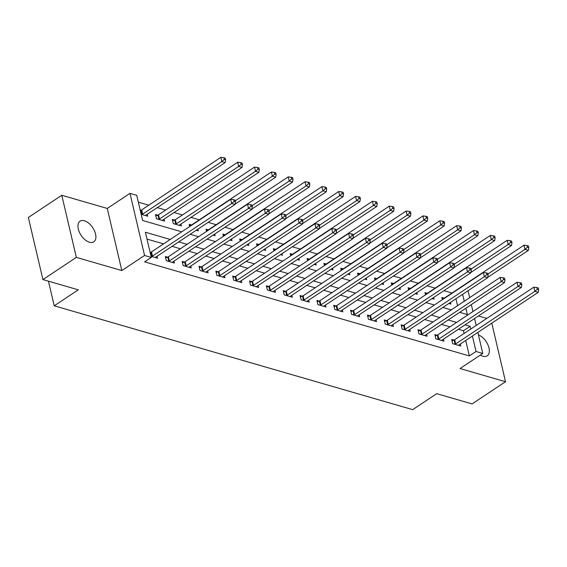 <?xml version="1.0" encoding="UTF-8"?>
<svg xmlns="http://www.w3.org/2000/svg" width="567" height="567" viewBox="0 0 567 567"><rect width="100%" height="100%" fill="white"/><g stroke="black" fill="none" stroke-linecap="round" stroke-linejoin="round"><path stroke-width="0.85" d="M480.334 355.07A12.41 6.96 56.4 0 0 482.9 356.232A12.41 6.96 56.4 0 0 487.244 355.821A12.41 6.96 56.4 0 0 488.067 345.14A12.41 6.96 56.4 0 0 478.435 334.927M84.398 220.761A12.41 6.96 56.4 0 0 80.053 221.165A12.41 6.96 56.4 0 0 79.387 232.208A12.41 6.96 56.4 0 0 89.437 242.244A12.41 6.96 56.4 0 0 93.782 241.84A12.41 6.96 56.4 0 0 94.448 230.797A12.41 6.96 56.4 0 0 84.398 220.761M467.463 291.119L468.207 291.332L469.689 297.64M486.805 318.399L478.42 315.968M477.839 332.411L482.779 353.454L460.043 368.543L505.523 381.719L472.091 403.91L436.718 393.661L412.648 409.643L54.219 305.804L78.289 289.829L42.922 279.581L28.35 217.466L61.782 195.275L76.347 257.39L121.827 270.565L144.557 255.469L129.992 193.354L136.725 195.31L142.636 220.492L181.745 231.818M121.827 270.565L107.255 208.443L61.782 195.275M107.255 208.443L129.992 193.354M451.984 293.011L443.933 290.68M435.144 288.128L427.093 285.796M418.297 283.252L410.246 280.92M401.457 278.376L393.406 276.037M384.61 273.492L376.559 271.161M367.763 268.616L359.719 266.284M350.923 263.733L342.872 261.401M334.076 258.857L326.032 256.525M317.237 253.973L309.185 251.642M300.39 249.097L292.345 246.765M283.55 244.214L275.498 241.882M266.703 239.338L258.658 237.006M249.863 234.454L241.811 232.123M233.016 229.578L224.971 227.247M216.176 224.695L208.124 222.363M199.329 219.819L190.944 217.388M182.489 214.943L174.097 212.512M165.642 210.059L157.257 207.628M148.802 205.183L138.334 202.15M505.523 381.719L491.787 323.155M42.922 279.581L76.347 257.39M457.569 305.691L455.946 298.766M141.183 214.319L147.718 216.211L147.264 214.262M140.843 210.307L140.205 210.123M157.683 215.184L155.493 214.553L156.478 218.749L164.565 221.087L164.104 219.145M174.53 220.067L172.333 219.429L173.318 223.625L181.405 225.971L180.951 224.022M196.232 230.266L198.252 230.847L197.855 229.181M189.704 226.538L189.18 224.312L191.37 224.943M213.072 235.142L215.091 235.73L214.702 234.065M206.544 231.414L206.019 229.188L208.217 229.826M229.918 240.025L231.938 240.606L231.542 238.941M223.391 236.29L222.866 234.072L225.056 234.703M246.758 244.901L248.778 245.49L248.389 243.824M240.231 241.173L239.706 238.948L241.903 239.586M263.605 249.785L265.625 250.366L265.228 248.7M257.078 246.05L256.553 243.831L258.743 244.462M280.445 254.661L282.465 255.249L282.075 253.577M273.918 250.933L273.393 248.707L275.59 249.345M297.292 259.544L299.312 260.125L298.915 258.46M290.765 255.809L290.24 253.584L292.43 254.222M314.132 264.42L316.152 265.009L315.762 263.336M307.605 260.692L307.087 258.467L309.277 259.105M330.979 269.297L332.999 269.885L332.602 268.219M324.452 265.569L323.927 263.343L326.117 263.981M347.819 274.18L349.839 274.761L349.449 273.096M341.291 270.452L340.774 268.226L342.964 268.857M364.666 279.056L366.686 279.644L366.289 277.979M358.138 275.328L357.614 273.103L359.804 273.741M381.506 283.939L383.526 284.521L383.136 282.855M374.978 280.211L374.461 277.986L376.651 278.617M398.353 288.816L400.373 289.404L399.976 287.738M391.825 285.088L391.301 282.862L393.491 283.5M415.193 293.699L417.213 294.28L416.823 292.615M408.665 289.964L408.148 287.745L410.338 288.376M432.04 298.575L434.06 299.163L433.663 297.498M425.512 294.847L424.988 292.622L427.178 293.259M448.88 303.458L450.9 304.04L450.51 302.374M442.352 299.723L441.835 297.505L444.025 298.136M170.256 239.444L145.393 232.243L151.297 257.425L144.613 261.862L469.356 355.934L465.72 340.462M464.082 333.481L463.445 330.752L458.363 329.285M449.907 326.833L441.523 324.402M433.068 321.957L424.676 319.526M416.221 317.073L407.836 314.642M399.381 312.197L390.989 309.766M382.534 307.314L374.149 304.883M365.694 302.438L357.302 300.007M348.847 297.555L340.462 295.123M332.007 292.678L323.615 290.247M315.16 287.795L306.775 285.371M298.313 282.919L289.928 280.488M281.473 278.036L273.081 275.612M264.626 273.159L256.241 270.728M247.786 268.283L239.394 265.852M230.939 263.4L222.555 260.969M214.099 258.524L205.708 256.093M197.252 253.64L188.868 251.209M180.412 248.764L172.021 246.333M163.565 243.881L146.995 239.083M151.028 256.291L157.562 258.183L157.109 256.234M150.687 252.28L150.049 252.095M167.527 257.156L165.337 256.525L166.322 260.721L174.409 263.06L173.949 261.118M184.374 262.039L182.177 261.401L183.162 265.597L191.249 267.943L190.795 265.994M201.214 266.915L199.024 266.277L200.009 270.48L208.096 272.819L207.635 270.877M218.061 271.799L215.864 271.161L216.849 275.356L224.936 277.702L224.482 275.753M234.901 276.675L232.711 276.037L233.696 280.24L241.783 282.579L241.322 280.637M251.748 281.551L249.551 280.92L250.536 285.116L258.623 287.455L258.169 285.513M268.588 286.434L266.398 285.796L267.383 289.992L275.47 292.338L275.009 290.389M285.435 291.31L283.238 290.68L284.223 294.875L292.31 297.214L291.856 295.272M302.275 296.194L300.085 295.556L301.07 299.752L309.157 302.098L308.696 300.149M319.122 301.07L316.925 300.439L317.91 304.635L325.997 306.974L325.543 305.032M335.962 305.953L333.772 305.315L334.757 309.511L342.844 311.857L342.383 309.908M352.809 310.829L350.612 310.199L351.597 314.394L359.684 316.733L359.23 314.791M369.649 315.713L367.459 315.075L368.444 319.271L376.531 321.617L376.07 319.668M386.496 320.589L384.298 319.958L385.284 324.154L393.37 326.493L392.917 324.551M403.335 325.472L401.145 324.834L402.131 329.03L410.217 331.376L409.757 329.427M420.182 330.348L417.985 329.71L418.97 333.913L427.057 336.252L426.604 334.31M437.022 335.225L434.832 334.594L435.817 338.79L443.904 341.136L443.444 339.186M453.869 340.108L451.672 339.47L452.657 343.673L460.744 346.012L460.291 344.063M48.443 281.182L54.219 305.804M482.779 353.454L476.039 351.497L472.41 336.018M469.356 355.934L476.039 351.497M151.297 257.425L144.557 255.469M471.326 304.621L472.949 311.538M474.579 318.519L476.202 325.437M459.695 312.339L467.378 314.565L465.89 308.228M464.253 301.247L462.629 294.33M190.2 234.27L198.585 236.701M207.04 239.146L215.432 241.577M223.887 244.03L232.272 246.454M240.727 248.906L249.119 251.337M257.574 253.789L265.958 256.213M274.414 258.665L282.805 261.096M291.261 263.542L299.645 265.973M308.101 268.425L316.492 270.856M324.948 273.301L333.332 275.732M341.788 278.184L350.179 280.615M358.635 283.061L367.019 285.492M375.474 287.944L383.866 290.375M392.321 292.82L400.706 295.251M409.161 297.703L417.553 300.134M426.008 302.58L434.393 305.011M442.848 307.463L451.24 309.887M470.773 329.044L470.135 326.316L465.046 324.841M456.591 322.396L448.206 319.965M439.751 317.513L431.359 315.089M422.904 312.637L414.52 310.206M406.064 307.753L397.673 305.329M389.217 302.877L380.833 300.446M372.377 298.001L363.986 295.57M355.53 293.118L347.146 290.687M338.69 288.242L330.299 285.811M321.843 283.358L313.459 280.927M305.003 278.482L296.612 276.051M288.156 273.599L279.772 271.168M271.317 268.723L262.925 266.292M254.47 263.839L246.085 261.408M237.63 258.963L229.238 256.532M220.783 254.08L212.398 251.656M203.943 249.204L195.551 246.773M187.096 244.32L178.711 241.896M463.445 330.752L470.135 326.316M151.672 256.475L151.906 256.383A1.942 0.886 166.8 0 0 152.502 256.078L231.669 203.525L235.036 204.503L155.875 257.057A1.942 0.886 166.8 0 0 155.471 257.411L155.372 257.546M150.142 252.492L150.921 252.187A1.942 0.886 166.8 0 0 151.517 251.883L230.684 199.329L231.669 203.525L234.121 201.405L235.468 201.795L235.071 200.116L233.724 199.726L234.121 201.405M233.724 199.726L230.684 199.329M235.036 204.503L235.468 201.795M145.528 215.573L145.627 215.446A1.942 0.886 -13.2 0 1 146.031 215.084L225.191 162.531L221.825 161.552L220.839 157.357L141.679 209.91A1.942 0.886 -13.2 0 1 141.077 210.215L140.297 210.52M224.277 159.433L225.623 159.823L225.227 158.143L223.88 157.754L224.277 159.433L221.825 161.552L142.657 214.106A1.942 0.886 -13.2 0 1 142.062 214.411L141.828 214.503M225.623 159.823L225.191 162.531M220.839 157.357L223.88 157.754M168.512 261.352L168.753 261.259A1.942 0.886 166.8 0 0 169.349 260.955L248.509 208.408L251.876 209.379L172.715 261.933A1.942 0.886 166.8 0 0 172.311 262.294L172.212 262.429M165.656 257.886L167.768 257.064A1.942 0.886 166.8 0 0 168.364 256.759L247.524 204.205L248.509 208.408L250.961 206.282L252.308 206.679L251.918 204.999L250.571 204.609L250.961 206.282M250.571 204.609L247.524 204.205M251.876 209.379L252.308 206.679M185.359 266.235L185.593 266.143A1.942 0.886 166.8 0 0 186.189 265.838L265.356 213.284L268.723 214.262L189.562 266.816A1.942 0.886 166.8 0 0 189.158 267.17L189.059 267.305M182.503 262.762L184.608 261.947A1.942 0.886 166.8 0 0 185.203 261.642L264.371 209.088L265.356 213.284L267.808 211.165L269.155 211.555L268.758 209.875L267.411 209.485L267.808 211.165M267.411 209.485L264.371 209.088M268.723 214.262L269.155 211.555M202.199 271.111L202.44 271.019A1.942 0.886 166.8 0 0 203.036 270.714L282.196 218.167L285.562 219.138L206.402 271.692A1.942 0.886 166.8 0 0 205.998 272.054L205.899 272.188M199.343 267.645L201.455 266.823A1.942 0.886 166.8 0 0 202.05 266.518L281.211 213.965L282.196 218.167L284.648 216.041L285.995 216.431L285.605 214.758L284.258 214.369L284.648 216.041M284.258 214.369L281.211 213.965M285.562 219.138L285.995 216.431M162.368 220.457L162.474 220.322A1.942 0.886 -13.2 0 1 162.871 219.961L242.031 167.414L238.664 166.436L237.679 162.24L158.519 214.794A1.942 0.886 -13.2 0 1 157.924 215.091L155.812 215.914M241.117 164.317L242.463 164.706L242.074 163.027L240.727 162.637L241.117 164.317L238.664 166.436L159.504 218.99A1.942 0.886 -13.2 0 1 158.909 219.294L158.668 219.386M242.463 164.706L242.031 167.414M237.679 162.24L240.727 162.637M179.215 225.333L179.314 225.205A1.942 0.886 -13.2 0 1 179.718 224.844L258.878 172.29L255.511 171.312L254.526 167.116L175.366 219.67A1.942 0.886 -13.2 0 1 174.764 219.975L172.659 220.797M257.964 169.193L259.31 169.583L258.913 167.903L257.567 167.513L257.964 169.193L255.511 171.312L176.344 223.866A1.942 0.886 -13.2 0 1 175.749 224.171L175.515 224.263M259.31 169.583L258.878 172.29M254.526 167.116L257.567 167.513M235.092 204.141L275.718 177.166L272.351 176.195L271.366 171.999L192.206 224.546A1.942 0.886 -13.2 0 1 191.611 224.851L189.498 225.673M274.804 174.076L276.15 174.466L275.76 172.786L274.414 172.396L274.804 174.076L272.351 176.195L235.241 200.831M276.15 174.466L275.718 177.166M271.366 171.999L274.414 172.396M219.046 275.994L219.28 275.902A1.942 0.886 166.8 0 0 219.876 275.597L299.043 223.044L302.409 224.022L223.249 276.576A1.942 0.886 166.8 0 0 222.845 276.93L222.746 277.065M216.19 272.521L218.295 271.699A1.942 0.886 166.8 0 0 218.89 271.402L298.058 218.848L299.043 223.044L301.495 220.924L302.842 221.314L302.445 219.635L301.098 219.245L301.495 220.924M301.098 219.245L298.058 218.848M302.409 224.022L302.842 221.314M251.939 209.025L292.565 182.05L289.198 181.071L288.213 176.876L209.053 229.429A1.942 0.886 -13.2 0 1 208.45 229.734L206.345 230.549M291.651 178.952L292.997 179.342L292.6 177.662L291.254 177.273L291.651 178.952L289.198 181.071L252.081 205.708M292.997 179.342L292.565 182.05M288.213 176.876L291.254 177.273M235.886 280.871L236.127 280.778A1.942 0.886 166.8 0 0 236.722 280.474L315.883 227.92L319.249 228.898L240.089 281.452A1.942 0.886 166.8 0 0 239.685 281.813L239.586 281.941M233.03 277.405L235.142 276.583A1.942 0.886 166.8 0 0 235.737 276.278L314.898 223.724L315.883 227.92L318.335 225.801L319.682 226.19L319.292 224.518L317.945 224.121L318.335 225.801M317.945 224.121L314.898 223.724M319.249 228.898L319.682 226.19M268.779 213.901L309.405 186.926L306.038 185.955L305.053 181.759L225.893 234.306A1.942 0.886 -13.2 0 1 225.297 234.61L223.185 235.433M308.491 183.836L309.837 184.225L309.447 182.546L308.101 182.156L308.491 183.836L306.038 185.955L268.928 210.591M309.837 184.225L309.405 186.926M305.053 181.759L308.101 182.156M252.733 285.754L252.967 285.662A1.942 0.886 166.8 0 0 253.562 285.357L332.73 232.803L336.096 233.781L256.936 286.328A1.942 0.886 166.8 0 0 256.532 286.689L256.433 286.824M249.877 282.281L251.982 281.459A1.942 0.886 166.8 0 0 252.577 281.161L331.745 228.607L332.73 232.803L335.182 230.684L336.529 231.074L336.132 229.394L334.785 229.004L335.182 230.684M334.785 229.004L331.745 228.607M336.096 233.781L336.529 231.074M285.626 218.777L326.252 191.809L322.885 190.831L321.9 186.635L242.74 239.189A1.942 0.886 -13.2 0 1 242.137 239.494L240.032 240.309M325.338 188.712L326.684 189.102L326.287 187.422L324.941 187.032L325.338 188.712L322.885 190.831L285.768 215.467M326.684 189.102L326.252 191.809M321.9 186.635L324.941 187.032M269.573 290.63L269.814 290.538A1.942 0.886 166.8 0 0 270.409 290.233L349.57 237.679L352.936 238.657L273.776 291.211A1.942 0.886 166.8 0 0 273.372 291.573L273.273 291.7M266.717 287.164L268.829 286.342A1.942 0.886 166.8 0 0 269.424 286.037L348.585 233.484L349.57 237.679L352.022 235.56L353.369 235.95L352.979 234.27L351.632 233.88L352.022 235.56M351.632 233.88L348.585 233.484M352.936 238.657L353.369 235.95M302.466 223.66L343.092 196.685L339.725 195.714L338.74 191.511L259.58 244.065A1.942 0.886 -13.2 0 1 258.984 244.37L256.872 245.192M342.177 193.588L343.531 193.985L343.134 192.305L341.788 191.915L342.177 193.588L339.725 195.714L302.615 220.35M343.531 193.985L343.092 196.685M338.74 191.511L341.788 191.915M286.42 295.513L286.654 295.414A1.942 0.886 166.8 0 0 287.249 295.116L366.417 242.563L369.783 243.541L290.623 296.087A1.942 0.886 166.8 0 0 290.219 296.449L290.12 296.584M283.564 292.04L285.669 291.218A1.942 0.886 166.8 0 0 286.264 290.921L365.432 238.367L366.417 242.563L368.869 240.443L370.216 240.833L369.819 239.154L368.472 238.764L368.869 240.443M368.472 238.764L365.432 238.367M369.783 243.541L370.216 240.833M319.313 228.536L359.939 201.568L356.572 200.59L355.587 196.395L276.427 248.948A1.942 0.886 -13.2 0 1 275.824 249.253L273.719 250.068M359.024 198.471L360.371 198.861L359.974 197.181L358.627 196.792L359.024 198.471L356.572 200.59L319.455 225.227M360.371 198.861L359.939 201.568M355.587 196.395L358.627 196.792M303.26 300.39L303.501 300.297A1.942 0.886 166.8 0 0 304.096 299.993L383.257 247.439L386.623 248.417L307.463 300.971A1.942 0.886 166.8 0 0 307.059 301.332L306.96 301.46M300.404 296.924L302.516 296.102A1.942 0.886 166.8 0 0 303.111 295.797L382.271 243.243L383.257 247.439L385.709 245.32L387.055 245.709L386.666 244.03L385.319 243.64L385.709 245.32M385.319 243.64L382.271 243.243M386.623 248.417L387.055 245.709M336.153 233.42L376.786 206.445L373.412 205.474L372.427 201.271L293.267 253.825A1.942 0.886 -13.2 0 1 292.671 254.129L290.559 254.952M375.864 203.347L377.218 203.737L376.821 202.065L375.474 201.668L375.864 203.347L373.412 205.474L336.302 230.11M377.218 203.737L376.786 206.445M372.427 201.271L375.474 201.668M320.107 305.266L320.341 305.174A1.942 0.886 166.8 0 0 320.936 304.876L400.104 252.322L403.47 253.293L324.31 305.847A1.942 0.886 166.8 0 0 323.906 306.208L323.807 306.343M317.251 301.8L319.356 300.978A1.942 0.886 166.8 0 0 319.951 300.673L399.118 248.126L400.104 252.322L402.556 250.203L403.902 250.593L403.506 248.913L402.159 248.523L402.556 250.203M402.159 248.523L399.118 248.126M403.47 253.293L403.902 250.593M353 238.296L393.626 211.328L390.259 210.35L389.274 206.154L310.114 258.708A1.942 0.886 -13.2 0 1 309.511 259.006L307.406 259.828M392.711 208.231L394.058 208.621L393.661 206.941L392.314 206.551L392.711 208.231L390.259 210.35L353.149 234.986M394.058 208.621L393.626 211.328M389.274 206.154L392.314 206.551M336.947 310.149L337.188 310.057A1.942 0.886 166.8 0 0 337.783 309.752L416.943 257.198L420.31 258.176L341.15 310.73A1.942 0.886 166.8 0 0 340.746 311.092L340.647 311.219M334.091 306.676L336.203 305.861A1.942 0.886 166.8 0 0 336.798 305.556L415.958 253.002L416.943 257.198L419.396 255.079L420.742 255.469L420.353 253.789L419.006 253.399L419.396 255.079M419.006 253.399L415.958 253.002M420.31 258.176L420.742 255.469M369.84 243.179L410.473 216.204L407.099 215.226L406.114 211.03L326.953 263.584A1.942 0.886 -13.2 0 1 326.358 263.889L324.246 264.711M409.551 213.107L410.905 213.497L410.508 211.817L409.161 211.427L409.551 213.107L407.099 215.226L369.989 239.869M410.905 213.497L410.473 216.204M406.114 211.03L409.161 211.427M353.794 315.025L354.028 314.933A1.942 0.886 166.8 0 0 354.623 314.635L433.79 262.082L437.157 263.053L357.997 315.606A1.942 0.886 166.8 0 0 357.593 315.968L357.493 316.103M350.938 311.559L353.043 310.737A1.942 0.886 166.8 0 0 353.638 310.433L432.805 257.879L433.79 262.082L436.243 259.962L437.589 260.352L437.192 258.672L435.846 258.283L436.243 259.962M435.846 258.283L432.805 257.879M437.157 263.053L437.589 260.352M386.687 248.055L427.312 221.087L423.946 220.109L422.961 215.914L343.8 268.467A1.942 0.886 -13.2 0 1 343.198 268.765L341.093 269.587M426.398 217.99L427.745 218.38L427.348 216.7L426.001 216.31L426.398 217.99L423.946 220.109L386.836 244.746M427.745 218.38L427.312 221.087M422.961 215.914L426.001 216.31M370.634 319.908L370.875 319.816A1.942 0.886 166.8 0 0 371.47 319.512L450.63 266.958L453.997 267.936L374.837 320.49A1.942 0.886 166.8 0 0 374.44 320.844L374.333 320.979M367.777 316.436L369.89 315.621A1.942 0.886 166.8 0 0 370.485 315.316L449.645 262.762L450.63 266.958L453.083 264.839L454.429 265.228L454.039 263.549L452.693 263.159L453.083 264.839M452.693 263.159L449.645 262.762M453.997 267.936L454.429 265.228M403.527 252.939L444.159 225.964L440.786 224.986L439.801 220.79L360.64 273.344A1.942 0.886 -13.2 0 1 360.045 273.648L357.933 274.471M443.238 222.866L444.592 223.256L444.195 221.577L442.848 221.187L443.238 222.866L440.786 224.986L403.676 249.622M444.592 223.256L444.159 225.964M439.801 220.79L442.848 221.187M387.481 324.785L387.715 324.693A1.942 0.886 166.8 0 0 388.31 324.388L467.477 271.841L470.844 272.812L391.684 325.366A1.942 0.886 166.8 0 0 391.28 325.727L391.18 325.862M384.624 321.319L386.729 320.497A1.942 0.886 166.8 0 0 387.332 320.192L466.492 267.638L467.477 271.841L469.93 269.715L471.276 270.105L470.879 268.432L469.533 268.042L469.93 269.715M469.533 268.042L466.492 267.638M470.844 272.812L471.276 270.105M420.374 257.815L460.999 230.847L457.633 229.869L456.648 225.673L377.487 278.227A1.942 0.886 -13.2 0 1 376.885 278.525L374.78 279.347M460.085 227.75L461.432 228.14L461.035 226.46L459.688 226.07L460.085 227.75L457.633 229.869L420.523 254.505M461.432 228.14L460.999 230.847M456.648 225.673L459.688 226.07M404.321 329.668L404.562 329.576A1.942 0.886 166.8 0 0 405.157 329.271L484.317 276.717L487.684 277.695L408.523 330.249A1.942 0.886 166.8 0 0 408.127 330.604L408.02 330.738M401.464 326.195L403.576 325.38A1.942 0.886 166.8 0 0 404.172 325.075L483.332 272.521L484.317 276.717L486.769 274.598L488.116 274.988L487.726 273.308L486.38 272.918L486.769 274.598M486.38 272.918L483.332 272.521M487.684 277.695L488.116 274.988M437.214 262.698L477.846 235.723L474.473 234.745L473.488 230.549L394.327 283.103A1.942 0.886 -13.2 0 1 393.732 283.408L391.62 284.23M476.925 232.626L478.279 233.016L477.882 231.336L476.535 230.946L476.925 232.626L474.473 234.745L437.363 259.381M478.279 233.016L477.846 235.723M473.488 230.549L476.535 230.946M421.168 334.544L421.401 334.452A1.942 0.886 166.8 0 0 421.997 334.147L501.164 281.601L504.531 282.572L425.37 335.125A1.942 0.886 166.8 0 0 424.966 335.487L424.867 335.614M418.311 331.078L420.416 330.256A1.942 0.886 166.8 0 0 421.019 329.951L500.179 277.398L501.164 281.601L503.616 279.474L504.963 279.864L504.566 278.191L503.22 277.795L503.616 279.474M503.22 277.795L500.179 277.398M504.531 282.572L504.963 279.864M454.061 267.574L494.686 240.599L491.32 239.628L490.335 235.433L411.174 287.979A1.942 0.886 -13.2 0 1 410.572 288.284L408.467 289.106M493.772 237.509L495.119 237.899L494.722 236.219L493.375 235.829L493.772 237.509L491.32 239.628L454.21 264.265M495.119 237.899L494.686 240.599M490.335 235.433L493.375 235.829M438.007 339.427L438.248 339.335A1.942 0.886 166.8 0 0 438.844 339.031L518.004 286.477L521.371 287.455L442.21 340.009A1.942 0.886 166.8 0 0 441.813 340.363L441.707 340.498M435.151 335.955L437.263 335.132A1.942 0.886 166.8 0 0 437.859 334.835L517.019 282.281L518.004 286.477L520.456 284.358L521.803 284.747L521.413 283.068L520.067 282.678L520.456 284.358M520.067 282.678L517.019 282.281M521.371 287.455L521.803 284.747M470.901 272.451L511.533 245.483L508.16 244.505L507.174 240.309L428.014 292.863A1.942 0.886 -13.2 0 1 427.419 293.167L425.307 293.982M510.612 242.385L511.966 242.775L511.569 241.095L510.222 240.706L510.612 242.385L508.16 244.505L471.049 269.141M511.966 242.775L511.533 245.483M507.174 240.309L510.222 240.706M454.854 344.304L455.088 344.212A1.942 0.886 166.8 0 0 455.684 343.907L534.851 291.353L538.218 292.331L459.057 344.885A1.942 0.886 166.8 0 0 458.653 345.246L458.554 345.374M451.998 340.838L454.103 340.016A1.942 0.886 166.8 0 0 454.706 339.711L533.866 287.157L534.851 291.353L537.303 289.234L538.65 289.624L538.253 287.944L536.906 287.554L537.303 289.234M536.906 287.554L533.866 287.157M538.218 292.331L538.65 289.624M487.748 277.334L528.373 250.359L525.007 249.388L524.021 245.185L444.861 297.739A1.942 0.886 -13.2 0 1 444.259 298.044L442.154 298.866M527.459 247.262L528.805 247.659L528.416 245.979L527.062 245.589L527.459 247.262L525.007 249.388L487.896 274.024M528.805 247.659L528.373 250.359M524.021 245.185L527.062 245.589M151.906 256.383L150.921 252.187M152.502 256.078L151.517 251.883M141.679 209.91L142.657 214.106M141.077 210.215L142.062 214.411M168.753 261.259L167.768 257.064M169.349 260.955L168.364 256.759M185.593 266.143L184.608 261.947M186.189 265.838L185.203 261.642M202.44 271.019L201.455 266.823M203.036 270.714L202.05 266.518M158.519 214.794L159.504 218.99M157.924 215.091L158.909 219.294M175.366 219.67L176.344 223.866M174.764 219.975L175.749 224.171M191.611 224.851L191.696 225.212M219.28 275.902L218.295 271.699M219.876 275.597L218.89 271.402M208.45 229.734L208.536 230.089M236.127 280.778L235.142 276.583M236.722 280.474L235.737 276.278M225.297 234.61L225.382 234.972M252.967 285.662L251.982 281.459M253.562 285.357L252.577 281.161M242.137 239.494L242.222 239.848M269.814 290.538L268.829 286.342M270.409 290.233L269.424 286.037M258.984 244.37L259.069 244.731M286.654 295.414L285.669 291.218M287.249 295.116L286.264 290.921M275.824 249.253L275.909 249.608M303.501 300.297L302.516 296.102M304.096 299.993L303.111 295.797M292.671 254.129L292.756 254.491M320.341 305.174L319.356 300.978M320.936 304.876L319.951 300.673M309.511 259.006L309.596 259.367M337.188 310.057L336.203 305.861M337.783 309.752L336.798 305.556M326.358 263.889L326.443 264.25M354.028 314.933L353.043 310.737M354.623 314.635L353.638 310.433M343.198 268.765L343.283 269.127M370.875 319.816L369.89 315.621M371.47 319.512L370.485 315.316M360.045 273.648L360.13 274.003M387.715 324.693L386.729 320.497M388.31 324.388L387.332 320.192M376.885 278.525L376.97 278.886M404.562 329.576L403.576 325.38M405.157 329.271L404.172 325.075M393.732 283.408L393.817 283.762M421.401 334.452L420.416 330.256M421.997 334.147L421.019 329.951M410.572 288.284L410.657 288.646M438.248 339.335L437.263 335.132M438.844 339.031L437.859 334.835M427.419 293.167L427.504 293.522M455.088 344.212L454.103 340.016M455.684 343.907L454.706 339.711M444.259 298.044L444.344 298.405"/></g></svg>

